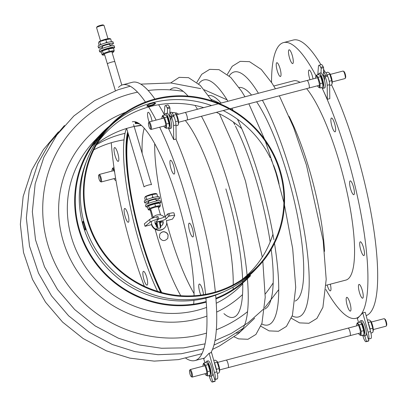 <?xml version="1.0" encoding="UTF-8"?>
<svg xmlns="http://www.w3.org/2000/svg" width="407" height="407" viewBox="0 0 407 407"><rect width="100%" height="100%" fill="white"/><g stroke="black" fill="none" stroke-linecap="round" stroke-linejoin="round"><path stroke-width="0.61" d="M138.329 123.092A102.361 23.647 -104.7 0 0 135.226 123.056A102.361 23.647 -104.7 0 1 138.329 123.092M128.225 133.827A102.361 23.647 -104.7 0 0 161.462 292.47A102.361 23.647 -104.7 0 1 142.257 242.017A102.361 23.647 -104.7 0 1 128.225 133.827M136.65 122.248A103.012 23.794 -104.7 0 0 135.063 122.431A103.012 23.794 -104.7 0 1 136.65 122.248A103.012 23.794 -104.7 0 0 135.063 122.431A103.012 23.794 -104.7 0 1 136.65 122.248M128.037 133.186A103.012 23.794 -104.7 0 0 161.208 292.399A103.012 23.794 -104.7 0 1 128.037 133.186A103.012 23.794 -104.7 0 0 161.208 292.399A103.012 23.794 -104.7 0 1 128.037 133.186M159.473 237.378L159.809 234.025C161.976 231.217 164.438 230.967 167.201 233.277L168.132 234.971L167.806 238.304C164.672 241.61 161.894 241.3 159.473 237.378M155.143 229.273A101.714 23.494 -104.7 0 0 157.616 237.892A101.714 23.494 -104.7 0 0 180.744 295.701M144.236 128.246A101.714 23.494 -104.7 0 0 142.145 153.312M148.677 202.574A101.714 23.494 -104.7 0 0 148.83 203.286M150.3 210.012A101.714 23.494 -104.7 0 0 152.254 218.228M166.717 222.644A100.417 23.194 -104.7 0 0 170.05 234.437A100.417 23.194 -104.7 0 0 194.053 293.549M154.706 143.671A100.417 23.194 -104.7 0 0 165.145 216.59M167.776 238.36L168.076 235.083L167.135 233.379C164.408 231.095 161.955 231.329 159.783 234.076M128.414 134.463A101.714 23.494 -104.7 0 0 142.374 241.895A101.714 23.494 -104.7 0 0 161.711 292.536M140.089 124.303A101.714 23.494 -104.7 0 0 135.389 123.682M210.846 352.777A142.526 32.921 -104.7 0 0 215.634 295.161A142.526 32.921 -104.7 0 1 210.846 352.777A142.526 32.921 -104.7 0 0 215.634 295.161M215.339 292.012A142.526 32.921 -104.7 0 0 175.956 139.052A142.526 32.921 -104.7 0 1 215.339 292.012A142.526 32.921 -104.7 0 0 175.956 139.052M164.199 114.382A142.526 32.921 -104.7 0 0 158.618 104.731A142.526 32.921 -104.7 0 1 164.199 114.382A142.526 32.921 -104.7 0 0 158.618 104.731M154.894 99.054A142.526 32.921 -104.7 0 0 132.346 82.285A142.526 32.921 -104.7 0 1 154.894 99.054A142.526 32.921 -104.7 0 0 132.346 82.285L122.588 84.844A142.526 32.921 -104.7 0 0 118.447 87.419A142.526 32.921 -104.7 0 1 122.588 84.844A142.526 32.921 -104.7 0 0 118.447 87.419M111.279 142.735A142.526 32.921 -104.7 0 0 144.332 286.213A142.526 32.921 -104.7 0 1 111.279 142.735A142.526 32.921 -104.7 0 0 144.332 286.213M185.831 358.257A142.526 32.921 -104.7 0 0 194.968 360.561A142.526 32.921 -104.7 0 1 185.831 358.257A142.526 32.921 -104.7 0 0 194.968 360.561A142.526 32.921 -104.7 0 0 205.911 298.122A142.526 32.921 -104.7 0 1 194.968 360.561A142.526 32.921 -104.7 0 0 205.911 298.122M205.56 294.327A142.526 32.921 -104.7 0 0 159.681 127.213A142.526 32.921 -104.7 0 1 205.56 294.327A142.526 32.921 -104.7 0 0 159.681 127.213M156.125 120.111A142.526 32.921 -104.7 0 0 148.657 106.96A142.526 32.921 -104.7 0 1 156.125 120.111A142.526 32.921 -104.7 0 0 148.657 106.96M147.929 105.81A142.526 32.921 -104.7 0 0 147.573 105.25A142.526 32.921 -104.7 0 1 147.929 105.81A142.526 32.921 -104.7 0 0 147.573 105.25M145.452 102.065A142.526 32.921 -104.7 0 0 122.588 84.844L132.346 82.285L122.588 84.844A142.526 32.921 -104.7 0 1 145.452 102.065A142.526 32.921 -104.7 0 0 122.588 84.844M194.047 295.741A104.304 24.094 -104.7 0 0 178.098 202.371A104.304 24.094 -104.7 0 1 194.047 295.741A104.304 24.094 -104.7 0 0 178.098 202.371A104.304 24.094 -104.7 0 0 132.295 121.815A104.304 24.094 -104.7 0 1 178.098 202.371A104.304 24.094 -104.7 0 0 132.295 121.815M126.44 128.505A104.304 24.094 -104.7 0 0 157.514 291.326A104.304 24.094 -104.7 0 1 126.44 128.505A104.304 24.094 -104.7 0 0 157.514 291.326M193.671 304.115A104.304 24.094 -104.7 0 0 193.92 300.315A104.304 24.094 -104.7 0 1 193.671 304.115A104.304 24.094 -104.7 0 0 193.92 300.315M127.656 131.909A104.304 24.094 -104.7 0 0 160.709 292.267A104.304 24.094 -104.7 0 1 127.656 131.909A104.304 24.094 -104.7 0 0 160.709 292.267M174.318 173.942A7.128 1.648 -104.7 0 0 173.758 166.27A7.128 1.648 -104.7 0 0 170.492 160.282A7.128 1.648 -104.7 0 0 170.284 160.414A7.128 1.648 -104.7 0 0 170.843 168.081A7.128 1.648 -104.7 0 0 174.11 174.069A7.128 1.648 -104.7 0 0 174.318 173.942A7.128 1.648 -104.7 0 0 173.758 166.27A7.128 1.648 -104.7 0 0 170.492 160.282A7.128 1.648 -104.7 0 0 170.284 160.414A7.128 1.648 -104.7 0 0 170.843 168.081A7.128 1.648 -104.7 0 0 174.11 174.069A7.128 1.648 -104.7 0 0 174.318 173.942A7.128 1.648 -104.7 0 0 173.758 166.27A7.128 1.648 -104.7 0 0 170.492 160.282A7.128 1.648 -104.7 0 0 170.284 160.414A7.128 1.648 -104.7 0 0 170.843 168.081A7.128 1.648 -104.7 0 0 174.11 174.069A7.128 1.648 -104.7 0 0 174.318 173.942M152.055 121.179A7.128 1.648 -104.7 0 0 148.128 112.296A7.128 1.648 -104.7 0 1 152.055 121.179A7.128 1.648 -104.7 0 0 148.128 112.296A7.128 1.648 -104.7 0 0 147.527 114.026A7.128 1.648 -104.7 0 0 149.074 121.983A7.128 1.648 -104.7 0 1 147.527 114.026A7.128 1.648 -104.7 0 0 149.074 121.983M118.432 161.228A7.128 1.648 -104.7 0 0 117.877 153.556A7.128 1.648 -104.7 0 0 114.606 147.573A7.128 1.648 -104.7 0 0 114.194 151.826A7.128 1.648 -104.7 0 0 116.28 159.051A7.128 1.648 -104.7 0 0 118.228 161.355A7.128 1.648 -104.7 0 0 118.432 161.228A7.128 1.648 -104.7 0 0 117.877 153.556A7.128 1.648 -104.7 0 0 114.606 147.573A7.128 1.648 -104.7 0 0 114.194 151.826A7.128 1.648 -104.7 0 0 116.28 159.051A7.128 1.648 -104.7 0 0 118.228 161.355A7.128 1.648 -104.7 0 0 118.432 161.228A7.128 1.648 -104.7 0 0 117.877 153.556A7.128 1.648 -104.7 0 0 114.606 147.573A7.128 1.648 -104.7 0 0 114.194 151.826A7.128 1.648 -104.7 0 0 116.28 159.051A7.128 1.648 -104.7 0 0 118.228 161.355A7.128 1.648 -104.7 0 0 118.432 161.228M128.531 222.13A7.128 1.648 -104.7 0 0 127.971 214.458A7.128 1.648 -104.7 0 0 124.705 208.47A7.128 1.648 -104.7 0 0 124.608 214.469A7.128 1.648 -104.7 0 0 127.6 221.917A7.128 1.648 -104.7 0 0 128.322 222.258A7.128 1.648 -104.7 0 0 128.531 222.13A7.128 1.648 -104.7 0 0 127.971 214.458A7.128 1.648 -104.7 0 0 124.705 208.47A7.128 1.648 -104.7 0 0 124.608 214.469A7.128 1.648 -104.7 0 0 127.6 221.917A7.128 1.648 -104.7 0 0 128.322 222.258A7.128 1.648 -104.7 0 0 128.531 222.13A7.128 1.648 -104.7 0 0 127.971 214.458A7.128 1.648 -104.7 0 0 124.705 208.47A7.128 1.648 -104.7 0 0 124.608 214.469A7.128 1.648 -104.7 0 0 127.6 221.917A7.128 1.648 -104.7 0 0 128.322 222.258A7.128 1.648 -104.7 0 0 128.531 222.13M147.273 284.997A7.128 1.648 -104.7 0 0 146.713 277.325A7.128 1.648 -104.7 0 0 143.447 271.342A7.128 1.648 -104.7 0 0 143.661 278.653A7.128 1.648 -104.7 0 0 147.064 285.124A7.128 1.648 -104.7 0 0 147.273 284.997A7.128 1.648 -104.7 0 0 146.713 277.325A7.128 1.648 -104.7 0 0 143.447 271.342A7.128 1.648 -104.7 0 0 143.661 278.653A7.128 1.648 -104.7 0 0 147.064 285.124A7.128 1.648 -104.7 0 0 147.273 284.997A7.128 1.648 -104.7 0 0 146.713 277.325A7.128 1.648 -104.7 0 0 143.447 271.342A7.128 1.648 -104.7 0 0 143.661 278.653A7.128 1.648 -104.7 0 0 147.064 285.124A7.128 1.648 -104.7 0 0 147.273 284.997M203.495 294.683A7.128 1.648 -104.7 0 0 201.272 286.36A7.128 1.648 -104.7 0 1 203.495 294.683A7.128 1.648 -104.7 0 0 201.272 286.36A7.128 1.648 -104.7 0 0 199.328 284.05A7.128 1.648 -104.7 0 0 198.881 288.039A7.128 1.648 -104.7 0 0 200.804 295.08A7.128 1.648 -104.7 0 1 198.881 288.039A7.128 1.648 -104.7 0 1 199.328 284.05A7.128 1.648 -104.7 0 0 198.881 288.039A7.128 1.648 -104.7 0 0 200.804 295.08M193.06 236.808A7.128 1.648 -104.7 0 0 192.842 230.454A7.128 1.648 -104.7 0 0 189.957 223.494A7.128 1.648 -104.7 0 0 189.235 223.153A7.128 1.648 -104.7 0 0 189.448 230.464A7.128 1.648 -104.7 0 0 192.852 236.935A7.128 1.648 -104.7 0 0 193.06 236.808A7.128 1.648 -104.7 0 0 192.842 230.454A7.128 1.648 -104.7 0 0 189.957 223.494A7.128 1.648 -104.7 0 0 189.235 223.153A7.128 1.648 -104.7 0 0 189.448 230.464A7.128 1.648 -104.7 0 0 192.852 236.935A7.128 1.648 -104.7 0 0 193.06 236.808A7.128 1.648 -104.7 0 0 192.842 230.454A7.128 1.648 -104.7 0 0 189.957 223.494A7.128 1.648 -104.7 0 0 189.235 223.153A7.128 1.648 -104.7 0 0 189.448 230.464A7.128 1.648 -104.7 0 0 192.852 236.935A7.128 1.648 -104.7 0 0 193.06 236.808M217.155 379.019L214.962 379.4A6.476 1.496 -104.7 0 0 214.474 372.491L209.127 353.23L203.724 358.913L204.975 362.825L203.724 358.913L209.127 353.23L211.564 352.589L209.127 353.23L214.474 372.491A6.476 1.496 -104.7 0 1 214.962 379.4L214.718 379.66L212.693 372.858L214.718 379.66L217.399 378.759A6.476 1.496 -104.7 0 0 216.911 371.85L211.564 352.589L216.911 371.85L214.474 372.491L216.911 371.85A6.476 1.496 -104.7 0 1 217.399 378.759L214.962 379.4L217.155 379.019M209.035 375.539L209.671 377.543A6.476 1.496 -104.7 0 0 212.368 382.051A6.476 1.496 -104.7 0 0 212.556 381.934L212.8 381.68L211.141 376.129L212.8 381.68L215.237 381.038L212.556 381.934A6.476 1.496 -104.7 0 1 212.368 382.051L214.804 381.415A6.476 1.496 -104.7 0 0 214.993 381.298L215.237 381.038L214.815 379.634L215.237 381.038L214.993 381.298L212.556 381.934L214.993 381.298A6.476 1.496 -104.7 0 1 214.804 381.415L212.368 382.051A6.476 1.496 -104.7 0 1 209.671 377.543L209.035 375.539M171.032 116.158L173.474 115.517L173.916 116.473A6.476 1.496 75.3 0 1 175.987 124.985L176.155 139.001L173.718 139.637L168.218 127.844L173.718 139.637L176.155 139.001L175.987 124.985A6.476 1.496 75.3 0 0 173.916 116.473L173.474 115.517L171.032 116.158L171.479 117.114A6.476 1.496 75.3 0 1 173.545 125.621L173.718 139.637L173.545 125.621L175.987 124.985L173.545 125.621A6.476 1.496 75.3 0 0 171.479 117.114L173.916 116.473L171.479 117.114L171.032 116.158L170.899 120.767L171.032 116.158M167.76 104.955A6.476 1.496 75.3 0 1 169.526 107.056L169.973 108.008L169.729 116.346L169.973 108.008L167.531 108.649L169.973 108.008L169.526 107.056A6.476 1.496 75.3 0 0 167.76 104.955L165.323 105.596A6.476 1.496 75.3 0 1 167.089 107.692L167.531 108.649L167.399 113.258L167.531 108.649L167.089 107.692L169.526 107.056L167.089 107.692A6.476 1.496 75.3 0 0 165.323 105.596A6.476 1.496 75.3 0 0 164.794 106.848A6.476 1.496 75.3 0 1 165.323 105.596L167.76 104.955M164.138 115.135L164.794 106.848L164.138 115.135M273.789 86.014L293.579 80.82A103.012 23.794 75.3 0 1 299.974 82.351M306.634 88.64A103.012 23.794 75.3 0 1 354.517 255.087A103.012 23.794 75.3 0 1 345.889 280.087L326.099 285.282M271.53 82.438A142.526 32.921 75.3 0 1 283.547 42.593A142.526 32.921 75.3 0 1 315.959 75.733M325.117 76.781L327.559 76.14L327.111 75.188L324.674 75.829L325.117 76.781A6.476 1.496 75.3 0 1 327.187 85.292L327.355 99.308L321.861 87.515A142.526 32.921 75.3 0 1 364.082 232.458A142.526 32.921 75.3 0 1 355.922 318.31A142.526 32.921 75.3 0 1 325.885 289.499M283.547 42.593L293.299 40.034A142.526 32.921 75.3 0 1 320.955 64.744M323.565 69.246A142.526 32.921 75.3 0 1 325.025 71.897M331.603 84.941A142.526 32.921 75.3 0 1 373.697 228.958A142.526 32.921 75.3 0 1 366.137 315.613M363.181 255.245A7.128 1.648 -104.7 0 0 363.904 255.586A7.128 1.648 -104.7 0 0 363.685 248.275A7.128 1.648 -104.7 0 0 360.287 241.799A7.128 1.648 -104.7 0 0 360.19 247.797A7.128 1.648 -104.7 0 0 363.181 255.245M354.014 194.556A7.128 1.648 -104.7 0 0 353.459 186.889A7.128 1.648 -104.7 0 0 350.188 180.901A7.128 1.648 -104.7 0 0 350.407 188.212A7.128 1.648 -104.7 0 0 353.81 194.683A7.128 1.648 -104.7 0 0 354.014 194.556M335.663 130.087A7.128 1.648 -104.7 0 0 334.172 122.278A7.128 1.648 -104.7 0 0 331.446 118.03A7.128 1.648 -104.7 0 0 331.664 125.341A7.128 1.648 -104.7 0 0 335.068 131.817A7.128 1.648 -104.7 0 0 335.663 130.087M313.014 78.927A7.128 1.648 -104.7 0 0 309.081 70.045A7.128 1.648 -104.7 0 0 310.022 79.711M292.216 55.296A7.128 1.648 -104.7 0 0 289.087 49.791A7.128 1.648 -104.7 0 0 289.301 57.102A7.128 1.648 -104.7 0 0 292.704 63.578A7.128 1.648 -104.7 0 0 292.216 55.296M278.759 65.013A7.128 1.648 -104.7 0 0 276.816 62.703A7.128 1.648 -104.7 0 0 277.035 70.014A7.128 1.648 -104.7 0 0 280.438 76.491A7.128 1.648 -104.7 0 0 280.85 72.232A7.128 1.648 -104.7 0 0 278.759 65.013M327.152 285.007A7.128 1.648 -104.7 0 0 330.387 290.863A7.128 1.648 -104.7 0 0 330.321 284.172M347.252 305.611A7.128 1.648 -104.7 0 0 350.381 311.116A7.128 1.648 -104.7 0 0 350.162 303.805A7.128 1.648 -104.7 0 0 346.764 297.329A7.128 1.648 -104.7 0 0 347.252 305.611M360.704 295.894A7.128 1.648 -104.7 0 0 362.647 298.204A7.128 1.648 -104.7 0 0 362.434 290.893A7.128 1.648 -104.7 0 0 359.03 284.417A7.128 1.648 -104.7 0 0 358.618 288.67A7.128 1.648 -104.7 0 0 360.704 295.894M327.559 76.14A6.476 1.496 75.3 0 1 329.624 84.651L329.792 98.667L327.355 99.308M324.674 75.829L324.537 80.438M317.781 74.807L318.437 66.514A6.476 1.496 75.3 0 1 318.961 65.268L321.398 64.627A6.476 1.496 75.3 0 1 323.168 66.723L323.611 67.679L323.367 76.012A5.184 1.196 75.3 0 0 323.362 76.211M321.037 72.924L321.174 68.315L323.611 67.679M318.961 65.268A6.476 1.496 75.3 0 1 320.726 67.364L321.174 68.315M362.764 312.897L365.201 312.261L370.553 331.522A6.476 1.496 -104.7 0 1 371.042 338.431L368.6 339.072A6.476 1.496 -104.7 0 0 368.111 332.158L362.764 312.897L357.366 318.584L358.613 322.492M368.355 339.326L366.331 332.529M362.673 335.205L363.314 337.21A6.476 1.496 -104.7 0 0 366.005 341.722A6.476 1.496 -104.7 0 0 366.193 341.605L366.437 341.346L364.784 335.8M368.457 339.301L368.874 340.71L366.437 341.346M366.005 341.722L368.442 341.081A6.476 1.496 -104.7 0 0 368.63 340.964L368.874 340.71M350.198 335.572A3.887 0.9 75.3 0 1 350.086 335.638A3.887 0.895 -104.7 0 0 349.969 331.654A3.887 0.895 -104.7 0 0 348.112 328.118A3.887 0.9 75.3 0 1 349.893 331.384A3.887 0.9 75.3 0 1 350.198 335.572M228.261 367.577A3.887 0.9 75.3 0 1 228.149 367.648A3.887 0.9 75.3 0 1 228.139 367.653A3.887 0.895 -104.7 0 0 228.032 363.66A3.887 0.895 -104.7 0 0 226.175 360.129A3.887 0.9 75.3 0 1 227.961 363.395A3.887 0.9 75.3 0 1 228.261 367.577M226.165 360.134A3.887 0.9 75.3 0 1 226.175 360.129L358.511 325.391M191.209 376.582L191.941 377.04A3.887 0.895 -104.7 0 0 192.18 377.091A3.887 0.895 -104.7 0 0 192.058 373.102A3.887 0.895 -104.7 0 0 190.206 369.571A3.887 0.895 -104.7 0 0 190.089 369.642A3.887 0.895 -104.7 0 0 190.028 369.734L189.611 370.492A3.241 0.748 -104.7 0 0 189.855 373.682A3.241 0.748 -104.7 0 0 191.209 376.582A3.241 0.748 -104.7 0 0 191.346 373.453A3.241 0.748 -104.7 0 0 189.667 370.416A3.241 0.748 -104.7 0 0 189.611 370.492M373.29 329.548L386.055 326.195A3.887 0.895 -104.7 0 0 386.233 326.038L386.65 325.274A3.241 0.748 -104.7 0 0 386.401 322.09A3.241 0.748 -104.7 0 0 385.053 319.19L384.315 318.732A3.887 0.895 -104.7 0 0 384.081 318.676L371.316 322.029M386.233 326.038A3.887 0.895 -104.7 0 0 385.938 322.212A3.887 0.895 -104.7 0 0 384.315 318.732M359.62 322.227A7.774 1.796 75.3 0 1 360.231 320.919A7.774 1.796 75.3 0 1 363.797 327.452A7.774 1.796 75.3 0 1 364.407 335.821A7.774 1.796 75.3 0 1 364.179 335.958A7.774 1.796 75.3 0 1 363.003 335.119M360.231 320.919L361.757 320.518A7.774 1.796 75.3 0 1 365.323 327.05A7.774 1.796 75.3 0 1 365.929 335.419A7.774 1.796 75.3 0 1 365.705 335.556L364.179 335.958M370.93 333.043L372.649 332.59L373.138 331.329L372.776 328.256L370.869 321.866L368.009 322.359A7.774 1.796 75.3 0 1 370.146 330.052M216.504 370.385A7.774 1.796 -104.7 0 0 214.372 362.708M209.366 375.452A7.774 1.796 -104.7 0 0 210.541 376.292L212.067 375.89A7.774 1.796 -104.7 0 0 212.291 375.747A7.774 1.796 -104.7 0 0 211.686 367.384A7.774 1.796 -104.7 0 0 208.119 360.851L206.593 361.253A7.774 1.796 -104.7 0 0 205.983 362.561M210.541 376.292A7.774 1.796 -104.7 0 0 210.765 376.149A7.774 1.796 -104.7 0 0 210.16 367.78A7.774 1.796 -104.7 0 0 206.593 361.253M358.587 333.409A5.759 1.333 -104.7 0 0 359.3 334.559A5.759 1.333 -104.7 0 0 360.047 329.924A5.759 1.333 -104.7 0 0 356.919 323.931A5.759 1.333 -104.7 0 0 356.669 324.537A5.759 1.333 -104.7 0 0 356.613 325.89M359.284 324.908L361.192 331.298L363.629 330.657L361.375 323.189L359.691 322.207L357.254 322.848L359.284 324.908L361.726 324.267M361.192 331.298L361.065 335.627L363.502 334.992L363.99 333.725L363.629 330.657M364.056 333.44A5.759 1.333 -104.7 0 0 364.082 333.308A5.759 1.333 -104.7 0 0 363.492 328.103A5.759 1.333 -104.7 0 0 361.452 323.28A5.759 1.333 -104.7 0 0 361.411 323.229M356.7 324.399L357.254 322.848M361.065 335.627L359.3 334.559M370.553 320.828A5.759 1.333 75.3 0 1 370.599 320.879A5.759 1.333 75.3 0 1 372.639 325.702A5.759 1.333 75.3 0 1 373.229 330.906A5.759 1.333 75.3 0 1 373.199 331.039M369.805 328.123L370.334 328.897L370.06 329.492M368.432 322.507L368.401 323.326M370.869 321.866L370.518 320.787L368.839 319.805L367.404 320.182M372.776 328.256L370.334 328.897M216.916 361.157A5.759 1.333 75.3 0 1 216.956 361.207A5.759 1.333 75.3 0 1 219.002 366.035A5.759 1.333 75.3 0 1 219.592 371.235A5.759 1.333 75.3 0 1 219.561 371.372M219.592 371.235L219.007 372.919L217.287 373.372M214.367 362.693L214.789 362.835L214.764 363.654M216.168 368.457L216.697 369.23L216.422 369.826M219.5 371.657L219.134 368.589L216.88 361.116L215.196 360.139L213.767 360.516M217.231 362.199L214.789 362.835M219.134 368.589L216.697 369.23M204.945 373.738A5.759 1.333 -104.7 0 0 205.662 374.888A5.759 1.333 -104.7 0 0 206.405 370.258A5.759 1.333 -104.7 0 0 203.281 364.26A5.759 1.333 -104.7 0 0 203.032 364.865A5.759 1.333 -104.7 0 0 202.971 366.219M205.647 365.237L207.55 371.627L209.992 370.991L207.733 363.517L206.054 362.54L203.612 363.181L205.647 365.237L208.084 364.601M207.55 371.627L207.422 375.961L209.864 375.32L210.353 374.058L209.992 370.991M210.414 373.774A5.759 1.333 -104.7 0 0 210.444 373.636A5.759 1.333 -104.7 0 0 209.854 368.432A5.759 1.333 -104.7 0 0 207.814 363.609A5.759 1.333 -104.7 0 0 207.768 363.558M203.062 364.733L203.612 363.181M207.422 375.961L205.662 374.893M100.27 181.451L101.002 181.909A3.887 0.895 -104.7 0 0 101.241 181.965A3.887 0.895 -104.7 0 0 101.424 179.39A3.887 0.895 -104.7 0 0 99.659 174.628A3.887 0.895 -104.7 0 0 99.267 174.445A3.887 0.895 -104.7 0 0 99.089 174.603L98.672 175.366A3.241 0.748 -104.7 0 0 98.916 178.551A3.241 0.748 -104.7 0 0 100.27 181.451A3.241 0.748 -104.7 0 0 100.621 179.355A3.241 0.748 -104.7 0 0 99.649 176.165A3.241 0.748 -104.7 0 0 98.672 175.366M114.677 172.375A5.759 1.333 -104.7 0 0 112.093 169.734A5.759 1.333 -104.7 0 0 112.032 171.093M114.006 178.612A5.759 1.333 -104.7 0 0 114.723 179.762A5.759 1.333 -104.7 0 0 115.822 179.579M112.123 169.602L112.673 168.05L114.321 169.978M116.005 180.662L114.723 179.762M112.673 168.05L113.996 167.704M307.061 80.489A3.887 0.9 75.3 0 1 308.913 84.02A3.887 0.9 75.3 0 1 309.035 88.009A3.887 0.895 -104.7 0 0 308.913 84.02A3.887 0.895 -104.7 0 0 307.061 80.489L219.246 103.541M185.114 112.5A3.887 0.9 75.3 0 1 185.124 112.5A3.887 0.9 75.3 0 1 186.976 116.031A3.887 0.9 75.3 0 1 187.098 120.019A3.887 0.9 75.3 0 1 187.088 120.024A3.887 0.895 -104.7 0 0 186.976 116.031A3.887 0.895 -104.7 0 0 185.124 112.5L218.233 103.805M150.158 128.953L150.89 129.406A3.887 0.895 -104.7 0 0 151.124 129.462A3.887 0.895 -104.7 0 0 151.353 127.142A3.887 0.895 -104.7 0 0 150.214 123.199A3.887 0.895 -104.7 0 0 149.15 121.942A3.887 0.895 -104.7 0 0 148.972 122.105L148.56 122.863A3.241 0.748 -104.7 0 0 148.804 126.053A3.241 0.748 -104.7 0 0 150.158 128.953A3.241 0.748 -104.7 0 0 150.585 127.401A3.241 0.748 -104.7 0 0 149.588 123.779A3.241 0.748 -104.7 0 0 148.56 122.863M332.234 81.919L345.004 78.566A3.887 0.895 -104.7 0 0 345.182 78.403L345.599 77.645A3.241 0.748 -104.7 0 0 344.688 72.563A3.241 0.748 -104.7 0 0 344.001 71.561L343.264 71.103A3.887 0.895 -104.7 0 0 343.03 71.047L330.26 74.4M345.182 78.403A3.887 0.895 -104.7 0 0 344.088 72.309A3.887 0.895 -104.7 0 0 343.264 71.103M318.569 74.598A7.774 1.796 75.3 0 1 319.18 73.291A7.774 1.796 75.3 0 1 322.888 80.352A7.774 1.796 75.3 0 1 323.127 88.329A7.774 1.796 75.3 0 1 321.952 87.49M319.18 73.291L320.706 72.889A7.774 1.796 75.3 0 1 324.415 79.955A7.774 1.796 75.3 0 1 324.654 87.927L323.127 88.329M323.769 76.104A4.212 0.972 75.3 0 1 324.048 75.697A4.212 0.972 75.3 0 1 324.664 76.124M323.479 72.283A7.774 1.796 75.3 0 1 325.264 74.766A7.774 1.796 75.3 0 1 325.62 75.58M323.479 72.161L324.669 71.851A7.774 1.796 75.3 0 1 326.79 74.369A7.774 1.796 75.3 0 1 327.35 75.702L327.381 74.878L326.953 74.73M171.026 116.453A4.212 0.972 -104.7 0 0 170.406 116.026A4.212 0.972 -104.7 0 0 170.126 116.438M173.311 115.059L173.738 115.206L173.708 116.026A7.774 1.796 -104.7 0 0 171.026 112.179L169.841 112.49M171.978 115.909A7.774 1.796 -104.7 0 0 169.836 112.617M168.315 127.823A7.774 1.796 -104.7 0 0 169.49 128.658L171.011 128.261A7.774 1.796 -104.7 0 0 170.777 120.284A7.774 1.796 -104.7 0 0 167.063 113.222L165.542 113.619A7.774 1.796 -104.7 0 0 164.927 114.927M169.49 128.658A7.774 1.796 -104.7 0 0 169.251 120.686A7.774 1.796 -104.7 0 0 165.542 113.619M317.531 85.78A5.759 1.333 -104.7 0 0 318.249 86.925A5.759 1.333 -104.7 0 0 319.414 85.007A5.759 1.333 -104.7 0 0 317.602 78.063A5.759 1.333 -104.7 0 0 315.618 76.903A5.759 1.333 -104.7 0 0 315.557 78.261M318.233 77.279L320.136 83.669L320.009 87.998L322.451 87.363L322.939 86.096L322.578 83.028L320.319 75.554L318.64 74.578L316.198 75.219L318.233 77.279L320.67 76.638M320.009 87.998L318.249 86.93M323 85.811A5.759 1.333 -104.7 0 0 323.031 85.674A5.759 1.333 -104.7 0 0 321.265 77.101A5.759 1.333 -104.7 0 0 320.401 75.651A5.759 1.333 -104.7 0 0 320.355 75.6M320.136 83.669L322.578 83.028M315.649 76.77L316.198 75.219M329.502 73.199A5.759 1.333 75.3 0 1 329.548 73.25A5.759 1.333 75.3 0 1 330.408 74.7A5.759 1.333 75.3 0 1 332.178 83.272A5.759 1.333 75.3 0 1 332.148 83.41M329.634 85.475L331.593 84.961L332.087 83.694L331.72 80.627L329.818 74.237L327.381 74.878M329.818 74.237L329.467 73.158L327.783 72.176L325.844 72.685M331.72 80.627L329.283 81.268M175.86 113.528A5.759 1.333 75.3 0 1 175.905 113.578A5.759 1.333 75.3 0 1 176.77 115.033A5.759 1.333 75.3 0 1 178.536 123.606A5.759 1.333 75.3 0 1 178.505 123.743M175.997 125.804L177.956 125.29L178.444 124.028L178.083 120.96L176.175 114.565L173.738 115.206M176.175 114.565L175.829 113.487L174.145 112.51L172.202 113.019M178.083 120.96L175.646 121.596M163.894 126.109A5.759 1.333 -104.7 0 0 164.606 127.259A5.759 1.333 -104.7 0 0 165.776 125.341A5.759 1.333 -104.7 0 0 163.965 118.396A5.759 1.333 -104.7 0 0 161.976 117.236A5.759 1.333 -104.7 0 0 161.92 118.59M164.596 117.608L166.499 123.998L166.371 128.332L168.808 127.691L169.302 126.429L168.936 123.357L167.033 116.967L166.682 115.888L164.998 114.911L162.561 115.552L164.596 117.608L167.033 116.967M166.371 128.332L164.611 127.259M169.363 126.145A5.759 1.333 -104.7 0 0 169.393 126.007A5.759 1.333 -104.7 0 0 167.623 117.435A5.759 1.333 -104.7 0 0 166.763 115.98A5.759 1.333 -104.7 0 0 166.717 115.929M166.499 123.998L168.936 123.357M162.006 117.099L162.561 115.552M151.506 184.702A3.887 0.534 163.4 0 0 151.506 184.697A3.887 0.534 163.4 0 0 147.624 185.297A3.887 0.534 163.4 0 0 144.053 186.92A3.887 0.534 163.4 0 0 144.058 186.925A3.887 0.534 -16.6 0 1 147.624 185.297A3.887 0.534 -16.6 0 1 151.506 184.697A3.887 0.534 163.4 0 0 151.506 184.697A3.887 0.534 163.4 0 0 147.624 185.297A3.887 0.534 163.4 0 0 144.053 186.92A3.887 0.534 163.4 0 0 144.058 186.925A3.887 0.534 -16.6 0 1 147.624 185.297A3.887 0.534 -16.6 0 1 151.506 184.697L133.567 124.537L151.506 184.697M114.84 61.711A3.887 0.534 163.4 0 0 110.963 62.307A3.887 0.534 163.4 0 0 107.387 63.93A3.887 0.534 -16.6 0 1 110.963 62.307A3.887 0.534 -16.6 0 1 114.84 61.711A3.887 0.534 163.4 0 0 110.963 62.307A3.887 0.534 163.4 0 0 107.387 63.93A3.887 0.534 -16.6 0 1 110.963 62.307A3.887 0.534 -16.6 0 1 114.84 61.711L121.81 85.094L114.84 61.711M96.571 27.651A3.887 0.534 -16.6 0 1 96.586 27.564A3.887 0.534 -16.6 0 1 101.017 25.778A3.887 0.534 -16.6 0 1 103.968 25.366A3.887 0.534 -16.6 0 1 104.024 25.427L107.982 38.701L104.024 25.427A3.887 0.534 -16.6 0 0 103.968 25.366A3.887 0.534 -16.6 0 0 101.017 25.778A3.887 0.534 -16.6 0 0 96.586 27.564A3.887 0.534 -16.6 0 0 96.571 27.651L100.529 40.924L96.571 27.651M159.946 221.932A3.241 0.448 -16.6 0 1 161.869 221.846A3.241 0.448 -16.6 0 1 160.155 222.721A3.241 0.448 -16.6 0 0 161.869 221.846A3.241 0.448 -16.6 0 0 159.946 221.932M155.947 223.723A3.241 0.448 -16.6 0 1 155.723 223.682A3.241 0.448 -16.6 0 1 155.861 223.397A3.241 0.448 -16.6 0 0 155.723 223.682L155.723 223.682A3.241 0.448 -16.6 0 0 155.947 223.723M100.712 25.29A3.241 0.448 -16.6 0 1 103.169 24.949L103.968 25.366L103.169 24.949A3.241 0.448 -16.6 0 0 100.712 25.29A3.241 0.448 -16.6 0 0 97.024 26.781A3.241 0.448 -16.6 0 1 100.712 25.29M155.967 199.669A4.212 0.58 163.4 0 0 156.212 199.364A4.212 0.58 163.4 0 0 152.015 200.01A4.212 0.58 163.4 0 0 148.143 201.77A4.212 0.58 163.4 0 0 148.514 201.892M156.166 200.346A7.774 1.068 163.4 0 0 159.63 198.346L159.173 196.81A7.774 1.068 163.4 0 0 151.414 198.006A7.774 1.068 163.4 0 0 144.271 201.251L144.729 202.788A7.774 1.068 163.4 0 0 148.718 202.564M159.63 198.346A7.774 1.068 163.4 0 0 151.872 199.542A7.774 1.068 163.4 0 0 144.729 202.788M159.727 203.291A7.774 1.068 163.4 0 0 160.821 202.345L160.363 200.804A7.774 1.068 163.4 0 0 154.35 201.511A7.774 1.068 163.4 0 0 145.462 205.245L145.92 206.787A7.774 1.068 163.4 0 0 147.492 206.965M160.821 202.345A7.774 1.068 163.4 0 0 154.808 203.047A7.774 1.068 163.4 0 0 145.92 206.787M101.292 51.999A7.774 1.068 -16.6 0 1 99.72 51.821A7.774 1.068 -16.6 0 1 106.868 48.57A7.774 1.068 -16.6 0 1 114.621 47.375A7.774 1.068 -16.6 0 1 113.528 48.326M99.72 51.821L99.262 50.28A7.774 1.068 -16.6 0 1 106.41 47.034A7.774 1.068 -16.6 0 1 114.164 45.838L114.621 47.375M102.32 46.927A4.212 0.58 -16.6 0 1 101.943 46.805A4.212 0.58 -16.6 0 1 105.815 45.045A4.212 0.58 -16.6 0 1 110.017 44.399A4.212 0.58 -16.6 0 1 109.768 44.704M102.518 47.599A7.774 1.068 -16.6 0 1 98.53 47.823A7.774 1.068 -16.6 0 1 105.678 44.577A7.774 1.068 -16.6 0 1 113.431 43.381A7.774 1.068 -16.6 0 1 109.971 45.381M98.53 47.823L98.072 46.286A7.774 1.068 -16.6 0 1 105.215 43.04A7.774 1.068 -16.6 0 1 112.973 41.845L113.431 43.381M145.192 196.769A5.759 0.794 -16.6 0 1 145.223 196.734A5.759 0.794 -16.6 0 1 151.689 194.215A5.759 0.794 -16.6 0 1 155.901 193.554L156.914 193.859L157.601 196.627M156.914 193.859L152.05 194.643L145.162 196.8L144.694 198.051L145.365 200.3M151.613 197.944L152.783 197.1L153.877 197.329M157.122 196.683L157.646 196.316M146.576 199.725L146.673 199.196L147.934 199.171M152.05 194.643L152.783 197.1M145.94 196.739L146.673 199.196M158.364 207.702A5.759 0.794 163.4 0 0 159.865 206.858A5.759 0.794 163.4 0 0 155.535 207.132A5.759 0.794 163.4 0 0 149.191 210.037A5.759 0.794 163.4 0 0 150.911 209.926M147.945 205.993A5.759 0.794 163.4 0 1 147.975 205.962A5.759 0.794 163.4 0 1 154.436 203.439A5.759 0.794 163.4 0 1 158.649 202.778L159.666 203.083L154.802 203.866L147.909 206.023L147.441 207.275L148.367 209.829L149.425 208.425L148.687 205.962M149.425 208.425L155.535 206.324L154.802 203.866M155.535 206.324L160.399 205.54L159.666 203.083M160.399 205.54L159.865 206.858M112.164 52.737A5.759 0.794 163.4 0 0 113.67 51.893A5.759 0.794 163.4 0 0 109.341 52.167A5.759 0.794 163.4 0 0 102.991 55.072A5.759 0.794 163.4 0 0 104.716 54.96M101.745 51.028A5.759 0.794 163.4 0 1 101.775 50.997A5.759 0.794 163.4 0 1 108.242 48.474A5.759 0.794 163.4 0 1 112.454 47.812L113.467 48.118L108.603 48.901L101.714 51.058L101.246 52.31L102.172 54.864L103.225 53.459L102.493 50.997M103.225 53.459L109.335 51.358L108.603 48.901M109.335 51.358L114.199 50.575L113.467 48.118M114.199 50.575L113.67 51.893M98.993 41.804A5.759 0.794 -16.6 0 1 99.028 41.768A5.759 0.794 -16.6 0 1 105.489 39.25A5.759 0.794 -16.6 0 1 109.702 38.589L110.714 38.894L111.401 41.662M110.714 38.894L105.856 39.677L98.962 41.835L98.494 43.086L99.166 45.335M105.413 42.979L106.588 42.135L107.682 42.364M110.923 41.718L111.452 41.351M100.376 44.76L100.478 44.231L101.74 44.205M105.856 39.677L106.588 42.135M99.74 41.773L100.478 44.231M148.128 112.296A7.128 1.648 -104.7 0 0 147.527 114.026A7.128 1.648 -104.7 0 1 148.128 112.296M201.272 286.36A7.128 1.648 -104.7 0 0 199.328 284.05A7.128 1.648 -104.7 0 1 201.272 286.36M163.039 221.347A4.212 4.055 -136.5 0 1 160.714 226.241M156.227 225.275A4.212 4.055 -136.5 0 1 155.067 221.23M160.063 222.364L162.739 221.662A4.212 4.055 -136.5 0 1 161.976 225.442M166.392 220.467A7.774 7.489 -136.5 0 1 164.713 227.742A7.774 7.489 -136.5 0 1 155.947 229.222A7.774 7.489 -136.5 0 1 151.48 221.322M152.61 218.091A7.774 7.489 -136.5 0 1 153.444 217.033A7.774 7.489 -136.5 0 1 164.326 217.048M164.713 227.742L164.413 228.057A7.774 7.489 -136.5 0 1 157.077 230.067A7.774 7.489 -136.5 0 1 151.46 224.623L145.06 226.307L150.28 222.013A6.476 0.89 163.4 0 1 157.463 219.256L158.699 218.93L156.298 221.459A5.184 0.712 163.4 0 0 156.212 221.657A5.184 0.712 163.4 0 0 160.796 221.032A5.184 0.712 163.4 0 0 166.056 218.9L168.457 216.371L169.694 216.046A6.476 0.89 163.4 0 1 174.705 215.461L173.972 212.998A6.476 0.89 163.4 0 0 168.961 213.589L167.725 213.914L168.457 216.371M152.493 218.137A7.774 7.489 -136.5 0 1 153.144 217.348L153.444 217.033M155.871 228.826A5.759 1.333 -104.7 0 0 157.061 227.966A5.759 1.333 -104.7 0 0 156.186 222.543M156.14 226.816A3.404 0.789 -104.7 0 0 155.749 223M158.491 218.228A5.759 1.333 -104.7 0 1 158.837 218.89L158.527 218.34M160.439 227.742L159.417 221.55L156.975 222.191L158.002 228.383L160.567 227.976L160.658 227.569A5.759 1.333 -104.7 0 0 159.844 221.581M145.06 226.307L144.327 223.845L149.547 219.556A6.476 0.89 163.4 0 1 156.726 216.799L157.967 216.473L158.699 218.93M155.184 223.647L155.881 223.463M166.458 220.691L172.497 219.103L174.669 215.613A6.476 0.89 163.4 0 0 174.705 215.461M158.699 218.925A5.184 0.712 163.4 0 0 165.323 216.438L167.725 213.914M104.273 131.568A102.361 98.591 43.5 0 0 101.674 134.198A102.361 98.591 43.5 0 0 91.076 255.494A102.361 98.591 43.5 0 0 206.191 301.506M215.893 298.25A102.361 98.591 43.5 0 0 250.086 275.213M109.325 126.145A103.012 99.216 43.5 0 0 101.206 133.75A103.012 99.216 43.5 0 0 90.502 255.754A103.012 99.216 43.5 0 0 206.242 302.157M215.944 298.921A103.012 99.216 43.5 0 0 250.554 275.661M124.023 139.86A102.361 98.591 43.5 0 0 93.783 149.842M279.095 183.979A101.714 97.965 43.5 0 0 276.699 174.211A101.714 97.965 43.5 0 0 273.56 165.232M272.466 162.602A101.714 97.965 43.5 0 0 270.996 159.371M270.217 157.774A101.714 97.965 43.5 0 0 223.178 110.546M211.538 105.566A101.714 97.965 43.5 0 0 108.761 127.717M241.727 128.597A100.417 96.718 43.5 0 0 216.336 112.342M203.693 107.626A100.417 96.718 43.5 0 0 105.784 132.697A100.417 96.718 43.5 0 0 98.331 141.585M242.877 278.932A100.417 96.718 43.5 0 0 251.373 271.037A100.417 96.718 43.5 0 0 272.929 234.223M83.415 221.983L85.48 229.39M148.189 106.405L146.902 106.151C146.21 104.925 155.321 101.806 155.53 103.353C154.624 104.706 152.177 105.723 148.189 106.405M109.773 125.671L106.766 128.836A102.361 98.591 43.5 0 0 87.368 159.112A102.361 98.591 43.5 0 0 113.06 270.818A102.361 98.591 43.5 0 0 225.931 290.776A102.361 98.591 43.5 0 0 255.179 269.856L258.186 266.692A102.361 98.591 43.5 0 0 280.311 170.894A102.361 98.591 43.5 0 0 206.374 99.211A102.361 98.591 43.5 0 0 109.773 125.671A102.361 98.591 43.5 0 0 116.066 267.653A102.361 98.591 43.5 0 0 258.186 266.692M87.368 159.112L86.152 162.149A101.068 97.344 43.5 0 0 111.523 272.436A101.068 97.344 43.5 0 0 222.965 292.145L225.931 290.776M84.478 228.815L84.473 228.805C83.114 225.066 82.601 222.578 82.936 221.342C83.471 220.899 86.136 230.153 85.363 230.077L84.478 228.815M205.321 298.133L212.907 295.869L205.321 298.133M147.013 105.774L147.995 105.805C151.236 105.306 153.658 104.406 155.25 103.103M141.188 125.203A100.417 96.718 43.5 0 0 97.171 143.513M279.701 171.057A101.714 97.965 43.5 0 0 206.232 99.827A101.714 97.965 43.5 0 0 110.246 126.119A101.714 97.965 43.5 0 0 116.499 267.201A101.714 97.965 43.5 0 0 257.712 266.244A101.714 97.965 43.5 0 0 279.701 171.057M233.236 284.773A103.012 23.794 -104.7 0 0 217.491 192.221A103.012 23.794 -104.7 0 0 185.307 120.487M178.648 114.199A103.012 23.794 -104.7 0 0 175.692 112.79M172.99 112.525A103.012 23.794 -104.7 0 0 172.253 112.668M233.094 289.362A103.012 23.794 -104.7 0 0 233.186 287.052M223.936 313.619A110.46 25.514 -104.7 0 0 242.74 283.013M242.72 282.178A110.46 25.514 -104.7 0 0 242.684 280.881M242.618 279.11A110.46 25.514 -104.7 0 0 225.88 188.929M247.1 275.254A126.658 29.258 -104.7 0 0 228.882 185.77A126.658 29.258 -104.7 0 0 201.445 116.254M197.446 109.264A126.658 29.258 -104.7 0 0 196.169 107.199M195.686 106.436A126.658 29.258 -104.7 0 0 195.039 105.438M188.054 96.088A126.658 29.258 -104.7 0 0 170.055 89.774M236.319 333.175A126.658 29.258 -104.7 0 0 247.42 278.81M247.349 277.981A126.658 29.258 -104.7 0 0 247.288 277.264M270.156 241.956A110.46 25.514 -104.7 0 0 256.364 180.927A110.46 25.514 -104.7 0 0 235.444 126.089M234.803 124.817A110.46 25.514 -104.7 0 0 233.384 122.064M221.062 103.063A110.46 25.514 -104.7 0 0 208.562 95.477M264.626 309.076A110.46 25.514 -104.7 0 0 271.194 249.435M273.875 239.606A126.658 29.258 -104.7 0 0 259.366 177.767A126.658 29.258 -104.7 0 0 237.479 119.215M233.119 110.48A126.658 29.258 -104.7 0 0 231.929 108.252M227.93 101.262A126.658 29.258 -104.7 0 0 198.728 83.923M261.737 323.967A126.658 29.258 -104.7 0 0 274.491 243.335M295.111 301.073A110.46 25.514 -104.7 0 0 286.849 172.924A110.46 25.514 -104.7 0 0 256.608 101.77M251.546 95.06A110.46 25.514 -104.7 0 0 239.046 87.474M292.221 315.964A126.658 29.258 -104.7 0 0 289.85 169.765A126.658 29.258 -104.7 0 0 262.413 100.249M258.414 93.259A126.658 29.258 -104.7 0 0 229.212 75.921M324.506 251.373A103.012 23.794 -104.7 0 0 308.938 168.213A103.012 23.794 -104.7 0 0 289.062 116.341M327.187 85.292L329.624 84.651M320.726 67.364L323.168 66.723M371.042 338.431L368.6 339.072M370.553 331.522L368.111 332.158M368.63 340.964L366.193 341.605M156.726 216.799L157.463 219.256M149.547 219.556L150.28 222.013M165.323 216.438L166.056 218.9M168.961 213.589L169.694 216.046M101.206 133.75L93.885 141.453A103.012 99.216 43.5 0 0 85.434 266.921A103.012 99.216 43.5 0 0 206.583 307.402M216.244 303.251A103.012 99.216 43.5 0 0 242.755 283.862M125.585 112.307A110.46 106.39 43.5 0 0 66.539 250.666A110.46 106.39 43.5 0 0 206.929 316.091M216.651 312.083A110.46 106.39 43.5 0 0 242.526 294.617M219.882 103.373A126.658 121.988 43.5 0 0 211.167 99.379M183.216 91.361A126.658 121.988 43.5 0 0 148.123 90.476M137.566 92.18A126.658 121.988 43.5 0 0 47.594 243.808A126.658 121.988 43.5 0 0 206.527 333.109M216.341 329.746A126.658 121.988 43.5 0 0 247.558 311.65M265.227 293.996A126.658 121.988 43.5 0 0 273.189 282.87M125.03 133.359A102.361 98.591 43.5 0 0 96.464 144.744M100.87 135.663A102.361 98.591 43.5 0 0 98.123 138.151L100.865 135.673M262.271 257.143L245.492 181.11L233.058 144.551L219.409 113.792M212.139 100.921L200.33 85.465L188.538 77.661L179.202 77.355L170.665 82.952M234.127 336.843L238.599 338.883L247.965 339.28L255.942 334.427L261.94 323.336L265.222 297.247L262.836 261.421M283.898 202.64L275.977 173.107L265.374 141.361M264.514 139.082L248.855 103.805M244.963 96.79L241.488 91.127L230.815 77.462L219.022 69.658L209.686 69.353L201.724 74.298L196.876 82.336M260.902 326.261L269.083 330.886L278.449 331.278L286.426 326.424L292.424 315.333L295.716 287.388L292.694 248.692L284.442 204.955M291.387 318.259L299.567 322.883L308.933 323.275L316.911 318.422L322.909 307.331L326.2 279.385L323.178 240.69L306.461 165.105L293.533 127.279L279.339 95.803M275.447 88.787L271.973 83.125L261.299 69.46L249.506 61.661L240.171 61.35L232.209 66.295L227.36 74.333M194.968 360.561L204.548 358.048M358.185 317.714L355.922 318.31M360.485 332.911L219.648 369.882M192.18 377.091L206.848 373.239M190.206 369.571L204.874 365.72M217.674 362.362L226.175 360.129M364.087 333.302L363.99 333.725M356.669 324.537L356.761 324.109M373.229 330.901L373.138 331.329M210.444 373.636L210.353 374.058M203.032 364.865L203.124 364.443M101.241 181.965L115.593 178.195M99.267 174.445L113.935 170.594M112.093 169.739L112.184 169.312M319.434 85.282L230.082 108.735M229.202 108.969L178.597 122.253M151.124 129.462L165.791 125.61M149.15 121.942L163.818 118.091M169.556 116.585L170.854 116.244M176.623 114.728L185.124 112.5M324.491 75.916L323.194 76.257M317.46 77.762L307.071 80.489M323.031 85.674L322.939 86.096M315.618 76.903L315.71 76.48M332.178 83.272L332.087 83.694M178.536 123.606L178.444 124.028M169.393 126.007L169.302 126.429M161.976 117.236L162.072 116.814M144.053 186.92L126.623 128.449L144.053 186.92M115.374 90.715L104.38 53.836L115.374 90.715M102.193 46.5L102.722 48.28L102.193 46.5M109.641 44.277L110.175 46.062L109.641 44.277M111.828 51.618L114.835 61.701L111.828 51.618M160.526 214.962L158.028 206.583L160.526 214.962M156.369 201.027L155.84 199.242L156.369 201.027M153.129 217.363L150.575 208.801L153.129 217.363M148.921 203.251L148.387 201.465L148.921 203.251M97.024 26.781L96.586 27.564L97.024 26.781M149.191 210.037L148.367 209.829M102.991 55.072L102.172 54.864M227.055 99.837L204.202 89.744M200.697 88.614L170.874 82.967L140.761 84.132M130.174 86.213L117.964 89.784L94.561 100.646L73.896 115.939L56.766 135.083L43.834 157.331L35.165 183.832L32.351 211.747L35.511 239.815L44.5 266.788L57.535 289.55L74.639 309.513L95.177 325.936L118.376 338.192L139.576 344.999L161.493 348.255L183.532 347.873L205.087 343.854M214.957 340.71L231.425 333.379L248.26 322.634L263.176 309.401M264.748 307.738L278.739 289.606M64.459 125.509L49.389 143.325L37.836 163.645L29.167 190.145L26.348 218.06L29.513 246.128L38.497 273.102L51.531 295.864L68.641 315.832L89.179 332.249L112.373 344.51L134.809 351.597L158.013 354.711L181.268 353.754L203.871 348.753M213.945 345.095L225.422 339.692L242.964 328.413M58.455 131.822L43.391 149.644L31.838 169.963L23.163 196.464L20.35 224.374L23.509 252.447L32.499 279.416L45.533 302.177L62.637 322.146L83.176 338.563L106.375 350.824L129.884 358.145L154.202 361.111L178.505 359.61L201.979 353.688M212.49 349.435L219.424 346.006L238.293 333.694L254.66 318.259M141.422 125.412L134.152 126.496M94.032 144.124L92.755 145.101M98.235 139.194L95.365 141.56M96.937 141.066L91.845 146.423"/></g></svg>
